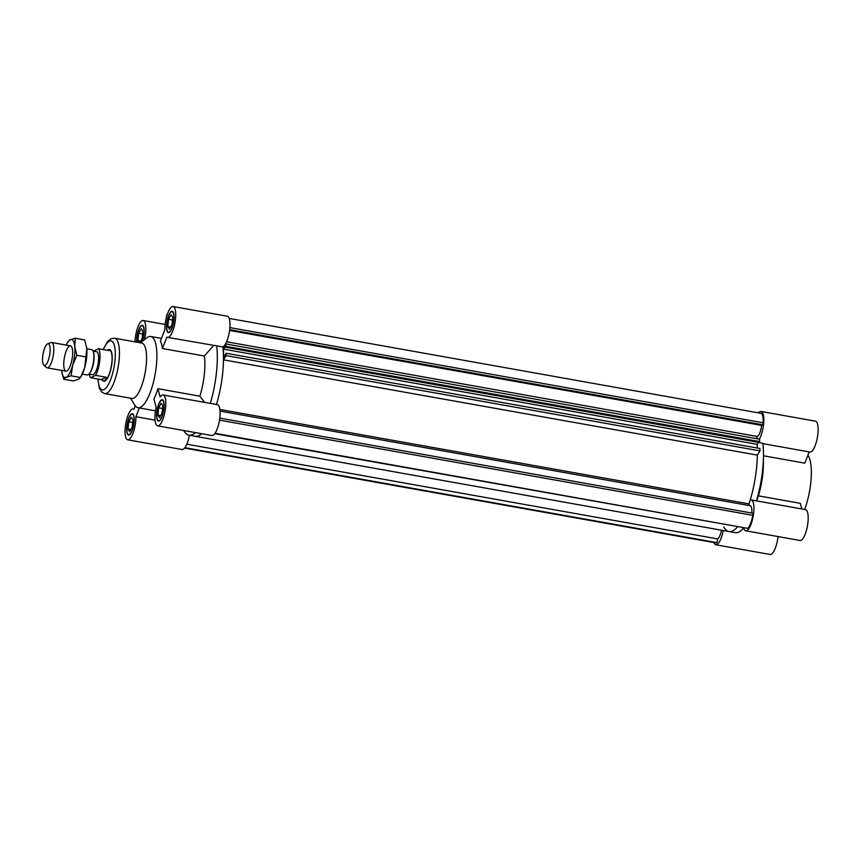 <?xml version="1.0" encoding="UTF-8"?>
<svg xmlns="http://www.w3.org/2000/svg" width="861" height="861" viewBox="0 0 861 861"><rect width="100%" height="100%" fill="white"/><g stroke="black" fill="none" stroke-linecap="round" stroke-linejoin="round"><path stroke-width="1.29" d="M61.874 372.253L63.736 379.249L66.093 377.301A19.297 5.855 100.1 0 1 61.788 371.672A19.297 5.855 100.1 0 1 61.658 370.478A19.297 5.855 100.1 0 1 61.648 370.413M72.647 365.333A19.297 5.855 100.1 0 1 66.093 377.301L71.065 375.816L72.647 365.333L76.844 355.313L74.756 346.552A19.297 5.855 100.1 0 1 72.647 365.333M70.311 339.729A19.297 5.855 100.1 0 1 74.756 346.552L75.284 338.244L70.311 339.729L67.954 341.677L66.738 343.948A19.297 5.855 100.1 0 1 70.311 339.729M66.168 345.089A19.297 5.855 100.1 0 1 66.738 343.948M69.612 345.993A12.861 3.907 100.1 0 1 71.571 346.735A12.861 3.907 100.1 0 1 72.044 359.198A12.861 3.907 100.1 0 1 67.287 370.736A12.861 3.907 100.1 0 1 63.897 361.2A12.861 3.907 100.1 0 1 69.612 345.993M75.284 338.244L84.733 339.934L86.821 348.705L84.712 367.486L80.525 377.505L78.157 379.453L73.196 380.939L63.736 379.249M86.627 347.101A19.297 5.855 100.1 0 1 86.681 347.5A19.297 5.855 100.1 0 1 86.821 348.705A19.297 5.855 100.1 0 1 84.712 367.486A19.297 5.855 100.1 0 1 81.73 375.235L80.525 377.505L71.065 375.816M86.294 357.003L76.844 355.313M89.415 374.137A15.67 4.757 -79.9 0 0 90.577 377.71L101.135 379.593L103.298 380.702C104.902 380.928 105.86 379.776 106.183 377.236L95.625 375.353A15.67 4.757 -79.9 0 0 99.747 360.813A15.67 4.757 -79.9 0 0 98.617 348.737L109.164 350.621L108.809 349.835L107.442 350.309M103.298 380.702L103.901 380.81A15.67 4.757 -79.9 0 0 111.812 362.965A15.67 4.757 -79.9 0 0 109.412 349.943L108.809 349.835M98.617 348.737L93.558 351.094A15.67 4.757 -79.9 0 0 93.505 351.191M88.995 374.061L92.547 374.696A11.656 3.541 -79.9 0 0 98.434 361.426A11.656 3.541 -79.9 0 0 96.647 351.751L93.096 351.116M95.625 375.353L90.577 377.71M82.312 374.094L87.165 374.965A12.861 3.907 -79.9 0 0 89.684 373.211A12.861 3.907 -79.9 0 0 93.655 360.318A12.861 3.907 -79.9 0 0 93.44 352.16A12.861 3.907 -79.9 0 0 91.686 349.641L86.821 348.77M89.684 373.211L90.308 372.296A11.656 3.541 -79.9 0 0 93.903 360.619A11.656 3.541 -79.9 0 0 93.709 353.225L93.44 352.16M43.836 365.15L46.429 367.464A12.861 3.907 -79.9 0 0 47.097 367.808A12.861 3.907 -79.9 0 0 53.586 353.171A12.861 3.907 -79.9 0 0 51.617 342.484A12.861 3.907 -79.9 0 0 50.874 342.581L47.635 343.851A11.01 3.336 -79.9 0 0 43.05 354.022A11.01 3.336 -79.9 0 0 43.836 365.15A11.01 3.336 -79.9 0 0 49.96 352.913A11.01 3.336 -79.9 0 0 47.635 343.851M109.799 349.641A16.079 4.886 -79.9 0 0 109.207 349.781L108.981 349.867M103.471 380.734L103.654 380.896A16.079 4.886 -79.9 0 0 104.17 381.229M101.135 379.593L106.183 377.236M757.755 412.753L760.112 411.655A15.67 4.757 100.1 0 1 761.156 411.483A15.67 4.757 100.1 0 1 763.75 422.342A15.67 4.757 100.1 0 1 759.37 439.164M801.817 508.969L800.31 503.33L758.369 495.839A36.173 10.978 100.1 0 0 763.373 464.811L763.47 455.953A54.265 16.477 100.1 0 0 762.846 443.286L758.412 442.489M761.156 411.483L815.442 421.169A15.67 4.757 100.1 0 1 817.38 437.442A15.67 4.757 100.1 0 1 809.932 452.036L762.889 443.641M807.909 455.2A36.173 10.978 100.1 0 1 804.594 509.464M763.47 455.781L804.82 463.164L809.189 451.907M743.592 528.073A54.265 16.477 100.1 0 1 735.133 532.647L728.966 531.549A54.265 16.477 100.1 0 0 737.425 526.975A54.265 16.477 100.1 0 1 728.966 531.549A54.265 16.477 100.1 0 1 723.778 526.943M763.47 455.953A54.265 16.477 100.1 0 1 756.453 500.865M204.649 402.399L199.86 396.178A36.173 10.978 -79.9 0 0 204.24 375.095A36.173 10.978 -79.9 0 0 204.369 356.013L162.417 348.522L166.862 337.092A15.67 4.757 -79.9 0 0 167.54 337.394L222.859 346.918A54.265 16.477 100.1 0 1 222.999 348.145L225.711 343.926L225.808 346.326L223.386 349.103L223.742 357.875L226.088 353.236L759.908 448.506L760.015 450.895L757.303 455.114A54.265 16.477 100.1 0 1 750.179 500.112A15.67 4.757 100.1 0 1 751.233 499.94A15.67 4.757 100.1 0 1 753.171 516.202A15.67 4.757 100.1 0 1 745.723 530.796A15.67 4.757 100.1 0 1 743.689 528.084M758.369 495.839L756.604 500.898M723.218 530.527A15.67 4.757 100.1 0 1 715.835 544.776A15.67 4.757 100.1 0 1 713.952 542.57M778.043 536.564A15.67 4.757 100.1 0 1 770.121 554.473L715.835 544.776M751.233 499.94L805.519 509.626A15.67 4.757 100.1 0 1 807.457 525.899A15.67 4.757 100.1 0 1 800.02 540.493L745.723 530.796M226.088 353.236L226.185 355.625L223.473 359.844A54.265 16.477 100.1 0 1 216.466 404.509A54.265 16.477 -79.9 0 0 222.859 346.918A15.67 4.757 -79.9 0 0 229.532 330.872A15.67 4.757 -79.9 0 0 227.336 316.224L173.05 306.527A15.67 4.757 -79.9 0 0 167.497 313.845A15.67 4.757 -79.9 0 0 164.86 329.634L160.426 341.064A36.173 10.978 -79.9 0 1 162.417 348.522M760.015 450.895L226.185 355.625M219.878 409.47L748.984 503.889A54.265 16.477 100.1 0 0 757.303 455.114L223.473 359.844M748.984 503.889L749.436 505.579M220.039 411.106L750.2 505.719A9.805 2.981 100.1 0 1 751.782 513.059M219.48 420.146L752.751 515.319L752.977 513.264L219.77 418.112M752.751 515.319A13.83 4.197 100.1 0 1 747.682 528.353L215.046 433.298M747.682 528.353L214.766 433.696M201.657 433.707A54.265 16.477 100.1 0 1 195.146 436.279A54.265 16.477 -79.9 0 0 201.657 433.707M721.464 530.204A9.805 2.981 100.1 0 1 717.525 538.9L186.794 444.19M717.525 538.9L717.105 542.656L184.878 447.677M717.105 542.656L184.566 448.064M716.406 542.979A13.83 4.197 100.1 0 1 716.169 542.957L184.545 448.086M760.586 413.28A13.83 4.197 100.1 0 1 760.833 413.302A13.83 4.197 100.1 0 1 763.126 422.762L229.898 327.6M763.126 422.762L762.9 424.817L229.693 329.655M762.9 424.817L761.63 425.409L229.586 330.463M761.63 425.409A9.805 2.981 100.1 0 1 757.282 436.484L226.594 341.785M757.282 436.484L756.442 438.647M225.808 346.326L759.628 441.585L759.531 439.196L225.711 343.926M759.628 441.585L759.068 442.446L225.248 347.187M758.498 442.35L757.206 444.362L223.386 349.103M757.206 444.362L757.357 448.043M144.713 339.46L144.616 339.105A15.67 4.757 -79.9 0 0 143.163 320.507A15.67 4.757 -79.9 0 0 134.994 341.849M167.54 337.394A15.67 4.757 -79.9 0 0 174.977 322.8A15.67 4.757 -79.9 0 0 173.05 306.527M130.495 398.212L134.886 405.24A36.173 10.978 -79.9 0 0 138.008 407.716A36.173 10.978 -79.9 0 0 156.261 366.538A36.173 10.978 -79.9 0 0 150.707 336.49A36.173 10.978 -79.9 0 0 146.94 337.738L140.386 342.818M157.918 388.688L160.146 397.007A15.67 4.757 -79.9 0 1 163.127 394.984A15.67 4.757 -79.9 0 1 165.054 411.257A15.67 4.757 -79.9 0 1 157.617 425.851A15.67 4.757 -79.9 0 1 156.153 407.253L153.925 398.944A36.173 10.978 -79.9 0 0 157.918 388.688L199.86 396.178M183.77 430.532A54.265 16.477 -79.9 0 0 188.979 435.182A54.265 16.477 -79.9 0 0 195.49 432.609M210.299 403.4A54.265 16.477 -79.9 0 0 216.692 345.821M204.369 356.013L213.646 345.444M157.617 425.851L211.903 435.537A15.67 4.757 -79.9 0 0 219.34 420.943A15.67 4.757 -79.9 0 0 217.413 404.67L163.127 394.984M135.263 405.8L133.918 409.266A15.67 4.757 -79.9 0 0 133.24 408.964A15.67 4.757 -79.9 0 0 125.803 423.558A15.67 4.757 -79.9 0 0 127.729 439.831L182.015 449.517A15.67 4.757 -79.9 0 0 189.398 435.257M97.853 379.012L99.295 388.063L101.609 391.938L104.73 393.606L131.873 398.449A28.133 8.545 -79.9 0 0 146.079 366.431A28.133 8.545 -79.9 0 0 141.764 343.065L114.621 338.212L111.091 338.707L107.603 341.537L103.105 349.534M102.782 380.562A16.079 4.886 -79.9 0 0 103.837 381.208A16.079 4.886 -79.9 0 0 111.952 362.901A16.079 4.886 -79.9 0 0 109.487 349.544A16.079 4.886 -79.9 0 0 107.776 350.126M163.945 408.749A10.849 3.293 -79.9 0 0 162.277 399.73A10.849 3.293 -79.9 0 0 157.132 409.836A10.849 3.293 -79.9 0 0 158.467 421.104A10.849 3.293 -79.9 0 0 163.945 408.749M134.058 422.729A10.849 3.293 -79.9 0 0 132.39 413.71A10.849 3.293 -79.9 0 0 127.245 423.816A10.849 3.293 -79.9 0 0 128.58 435.085A10.849 3.293 -79.9 0 0 134.058 422.729M127.729 439.831A15.67 4.757 -79.9 0 0 133.283 432.513A15.67 4.757 -79.9 0 0 135.909 416.724L139.321 407.953M135.909 416.724L155.045 420.136M142.463 341.204A10.849 3.293 -79.9 0 0 143.981 334.272A10.849 3.293 -79.9 0 0 142.313 325.264A10.849 3.293 -79.9 0 0 138.309 330.785A10.849 3.293 -79.9 0 0 136.684 342.151M173.868 320.292A10.849 3.293 -79.9 0 0 172.2 311.284A10.849 3.293 -79.9 0 0 167.056 321.379A10.849 3.293 -79.9 0 0 168.39 332.647A10.849 3.293 -79.9 0 0 173.868 320.292M166.324 317.774L166.614 315.18A20.094 4.004 6.4 0 1 167.357 314.254M142.269 341.354A10.45 3.175 -79.9 0 0 143.841 334.337A10.45 3.175 -79.9 0 0 142.237 325.652A10.45 3.175 -79.9 0 0 138.341 331.119A10.45 3.175 -79.9 0 0 136.834 342.183M139.848 342.721L142.119 338.567L142.926 331.334L141.215 328.708L138.696 333.315L137.889 340.547L139.224 342.613M173.728 320.357A10.45 3.175 -79.9 0 0 172.125 311.671A10.45 3.175 -79.9 0 0 167.174 321.401A10.45 3.175 -79.9 0 0 168.455 332.249A10.45 3.175 -79.9 0 0 173.728 320.357M168.584 319.334L167.777 326.567L169.488 329.193L172.006 324.586L172.813 317.354L171.102 314.728L168.584 319.334L172.512 320.034M133.918 422.783A10.45 3.175 -79.9 0 0 132.325 414.109A10.45 3.175 -79.9 0 0 127.363 423.838A10.45 3.175 -79.9 0 0 128.644 434.687A10.45 3.175 -79.9 0 0 133.918 422.783M128.773 421.772L127.966 429.004L129.677 431.63L132.196 427.024L133.003 419.791L131.292 417.165L128.773 421.772L132.702 422.471M163.816 408.814A10.45 3.175 -79.9 0 0 162.212 400.128A10.45 3.175 -79.9 0 0 157.251 409.858A10.45 3.175 -79.9 0 0 158.532 420.706A10.45 3.175 -79.9 0 0 163.816 408.814M158.661 407.791L157.854 415.024L159.565 417.65L162.083 413.043L162.89 405.811L161.179 403.185L158.661 407.791L162.589 408.491M140.752 341.064L137.889 340.547M142.625 334.014L138.696 333.315M160.716 415.529L157.854 415.024M130.829 429.51L127.966 429.004M170.639 327.083L167.777 326.567M104.73 393.606A28.133 8.545 -79.9 0 0 118.936 361.588A28.133 8.545 -79.9 0 0 114.621 338.212M98.079 379.055A24.915 7.566 -79.9 0 0 105.763 388.246A24.915 7.566 -79.9 0 0 114.857 361.545A24.915 7.566 -79.9 0 0 112.533 341.709A24.915 7.566 -79.9 0 0 103.331 349.577M70.462 345.853L51.617 342.484M65.942 371.177L47.097 367.808M728.966 531.549L188.979 435.182M760.833 413.302L229.22 318.43M143.163 320.507L165.129 324.436M161.459 338.405L150.707 336.49M155.475 410.837L138.008 407.716M133.24 408.964L133.982 409.093M143.12 325.813L142.237 325.652M173.007 311.833L172.125 311.671M169.337 332.411L168.455 332.249M133.197 414.27L132.325 414.109M129.527 434.837L128.644 434.687M163.084 400.29L162.212 400.128M159.414 420.857L158.532 420.706"/></g></svg>
